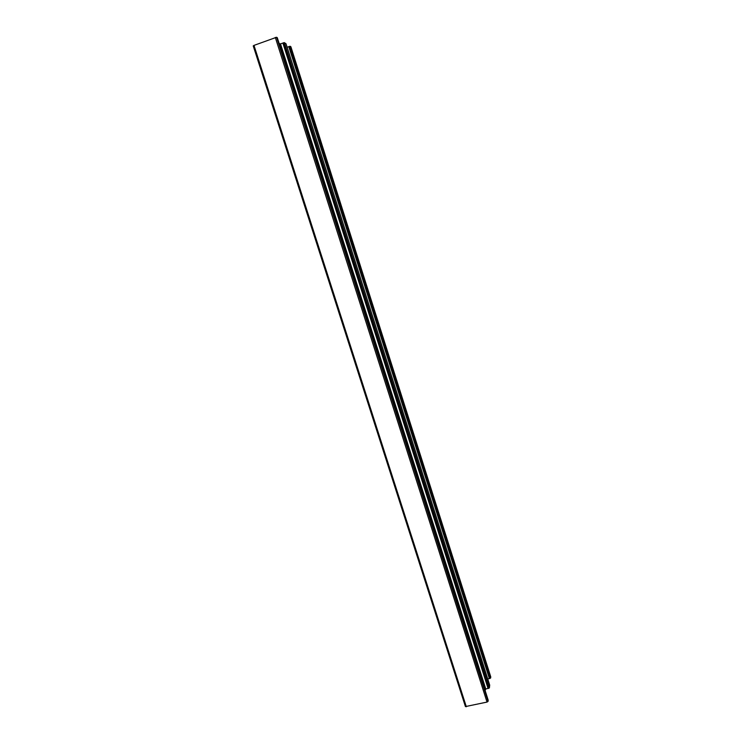 <?xml version="1.0" encoding="UTF-8"?>
<svg xmlns="http://www.w3.org/2000/svg" width="744" height="744" viewBox="0 0 744 744"><rect width="100%" height="100%" fill="white"/><g stroke="black" fill="none" stroke-linecap="round" stroke-linejoin="round"><path stroke-width="1.12" d="M287.128 47.291L288.793 46.639L489.394 678.565L490.64 678.007L490.714 676.798M487.739 678.881L489.394 678.565M490.64 678.007L290.216 46.277L288.793 46.639M290.216 46.277L290.858 46.77M466.321 706.754L253.983 45.393L253.239 45.896L465.437 706.586L487.032 702.076L488.064 701.378L276.591 37.246L277.307 37.73L488.157 700.095M488.064 701.378L488.185 700.151M253.983 45.393L276.591 37.246M489.701 685.103L489.394 687.921L485.404 689.167L280.07 44.008L284.338 42.631L286.003 43.747L489.701 685.103L285.984 43.719M485.46 689.39L484.995 690.014L279.298 43.831L280.014 43.887M485.441 689.911L279.753 43.664M488.092 688.507L282.869 43.003M288.877 46.602L489.468 678.556M489.989 678.435L289.407 46.407M490.761 676.928L290.839 46.695M488.194 700.197L277.289 37.702M487.032 702.076L275.317 37.433M489.394 687.921L284.338 42.631M485.488 689.493L279.995 43.822M485.767 688.944L280.516 43.933M488.724 688.358L283.52 42.761M253.239 45.896L465.437 706.586M490.752 676.863L290.867 46.723M485.488 689.446L280.014 43.849"/></g></svg>
